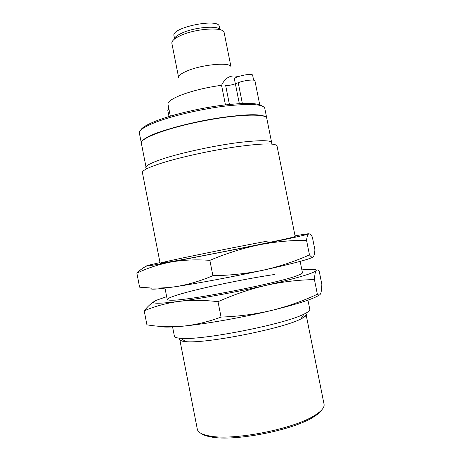 <?xml version="1.0" encoding="UTF-8"?>
<svg xmlns="http://www.w3.org/2000/svg" width="461" height="461" viewBox="0 0 461 461"><rect width="100%" height="100%" fill="white"/><g stroke="black" fill="none" stroke-linecap="round" stroke-linejoin="round"><path stroke-width="0.69" d="M295.046 235.836C304.934 234.113 309.487 233.473 308.703 233.923C306.081 234.943 289.312 238.631 258.402 244.987L170.674 262.079C148.488 266.083 141.539 267.034 149.813 264.937L160.002 262.58M267.991 241.011C222.479 249.424 143.164 265.864 163.182 262.92C177.231 261.093 276.623 241.431 291.773 237.484L295.173 236.464M146.696 266.014C143.411 267.501 140.132 269.892 136.871 273.177C147.226 268.158 158.498 264.458 170.674 262.079C182.913 259.929 195.971 259.353 209.859 260.344C225.988 253.527 242.169 248.404 258.402 244.987C274.67 241.806 290.718 240.25 306.542 240.319C307.003 236.562 307.723 234.43 308.703 233.923C309.723 233.629 310.933 234.666 312.339 237.029L314.903 249.793C314.696 253.366 314.16 255.711 313.301 256.823C312.402 257.722 311.129 257.082 309.475 254.904C294.954 261.387 279.596 266.47 263.41 270.14C247.165 273.58 230.327 275.43 212.89 275.695C200.253 281.101 187.788 284.76 175.497 286.684C163.171 288.373 151.202 288.534 139.591 287.157L150.027 287.941M136.871 273.177L139.591 287.157M209.859 260.344L212.89 275.695M306.542 240.319L309.475 254.904M151.629 287.998C148.309 289.917 156.262 289.479 175.497 286.684C197.469 283.429 234.09 276.554 263.41 270.14C292.574 263.686 309.077 259.347 312.933 257.117M301.874 269.898C311.924 268.924 316.655 269.149 316.067 270.578C313.774 273.235 297.224 278.127 266.418 285.255C237.133 291.911 200.46 298.636 178.39 301.471C155.927 304.197 148.69 303.759 156.688 300.151L166.663 296.671M274.664 274.474C251.447 277.891 219.298 284.212 195.885 289.957C172.529 295.68 160.261 300.399 171.809 300.215C189.085 300.67 280.772 282.593 297.939 275.338C301.16 274.116 302.652 273.223 302.428 272.658M154.504 301.269C151.047 303.35 147.612 306.53 144.195 310.818C154.677 306.346 166.075 303.229 178.39 301.471C190.768 299.938 203.975 300.013 218.018 301.684C234.102 294.498 250.237 289.024 266.418 285.255C282.645 281.734 298.647 279.85 314.437 279.602C314.707 274.912 315.255 271.904 316.067 270.578C316.926 269.46 317.986 269.737 319.248 271.396L321.824 284.189C321.755 288.488 321.375 291.6 320.683 293.53C319.946 295.259 318.845 295.489 317.37 294.233C302.894 301.045 287.583 306.467 271.443 310.483C255.244 314.269 238.446 316.465 221.055 317.076C208.268 321.818 195.66 324.844 183.224 326.146C170.76 327.212 158.659 326.774 146.926 324.832L144.195 310.818M218.018 301.684L221.055 317.076M314.437 279.602L317.37 294.233M159.333 326.29C162.422 327.408 170.386 327.356 183.224 326.146C205.456 324.031 242.209 317.548 271.443 310.483C297.8 304.012 313.745 298.855 319.289 295.011M225.452 104.86L221.557 85.285C225.36 77.448 230.932 74.549 238.279 76.601M224.19 32.806L230.99 66.903C231.001 61.814 201.872 64.407 186.82 71.069C181.046 73.57 178.321 75.754 178.643 77.621M221.557 85.285C206.107 87.434 192.508 90.742 180.741 95.208C171.786 98.833 167.545 101.881 168.006 104.342L170.328 116.149M172.587 326.953L174.379 336.132C174.5 337.296 176.672 338.022 180.896 338.316C201.002 340.667 285.019 324.164 303.978 314.12C307.988 312.206 309.936 310.662 309.815 309.498L309.775 309.308M277.038 146.022L277.003 145.843C275.246 143.008 261.45 143.359 235.611 146.892C210.856 150.499 180.36 157.207 161.909 163.027C148.419 167.355 141.925 170.57 142.42 172.662L160.123 263.208M179.802 338.23C178.395 340.051 180.349 341.175 185.662 341.613C204.828 344.004 282.881 328.676 300.86 318.972C306.069 316.402 307.643 314.523 305.568 313.33M271.598 143.941C273.949 140.132 262.787 139.683 238.101 142.599C214.284 145.688 182.821 152.453 164.197 158.423C149.059 163.425 143.25 166.865 146.782 168.743M185.472 341.48C181.767 341.14 179.853 340.42 179.732 339.313L197.302 429.093C197.804 432.291 201.901 434.59 209.582 435.979C233.047 440.895 293.79 429.064 314.529 415.511C321.375 411.281 324.561 407.564 324.083 404.349L306.081 314.477C306.196 315.583 304.496 317.024 300.981 318.787M324.083 404.349L324.008 403.974M266.815 118.465L266.769 118.241C266.101 113.32 236.384 114.265 201.422 121.283C166.444 128.244 139.429 138.634 141.371 143.29L145.976 166.836M201.111 433.426C203.122 434.971 206.424 436.146 211.017 436.947C234.021 441.794 293.271 430.257 313.589 416.946C317.94 414.289 320.793 411.794 322.141 409.46M262.672 115.872C247.24 110.023 156.25 128.037 144.218 139.326M141.331 143.077L141.325 143.066C139.383 138.398 166.398 128.002 201.371 121.036C236.332 114.023 266.055 113.083 266.723 118.016L264.747 108.151C262.805 104.134 249.77 103.425 225.631 106.024C202.54 108.819 174.316 115.308 157.253 121.652C144.714 126.435 138.761 130.284 139.401 133.212L141.291 142.87M262.551 106.163C258.448 102.843 244.86 102.567 221.787 105.321C199.786 108.202 173.947 114.282 158.008 120.229C147.601 124.17 141.804 127.53 140.622 130.302M168.962 109.194L167.804 110.398L169.014 116.541M254.962 80.94L254.956 80.888C254.904 79.165 244.267 80.295 238.222 82.698L242.365 103.477M229.428 104.422L225.665 85.533C228.668 85.573 231.906 84.991 235.375 83.781L238.222 82.698M224.161 32.639L224.132 32.535C223.625 26.542 194.628 28.559 179.859 35.883C174.246 38.603 171.584 41.075 171.867 43.311L178.62 77.494M220.692 29.953C218.658 25.067 193.868 27.124 181.231 33.411C176.817 35.537 174.419 37.543 174.028 39.427M219.315 26.577L219.286 26.433C218.67 17.714 170.587 27.66 174.01 35.779L174.5 38.269M235.375 83.781L239.328 103.621M167.988 104.261L168.691 109.349M252.645 75.287L252.634 75.241C252.472 72.636 233.289 76.791 234.43 79.177L235.352 83.793M309.815 309.498L307.942 300.157M302.451 272.762L300.169 261.381M295.178 236.487L277.003 145.843M167.205 299.443L164.998 288.142M300.86 318.972L303.978 314.12M185.662 341.613L180.896 338.316M271.523 141.976L266.769 118.241M313.589 416.946L314.529 415.511M211.017 436.947L209.582 435.979M254.956 80.888L259.716 104.676M253.625 80.179L252.634 75.241M219.811 29.066L219.286 26.433"/></g></svg>
